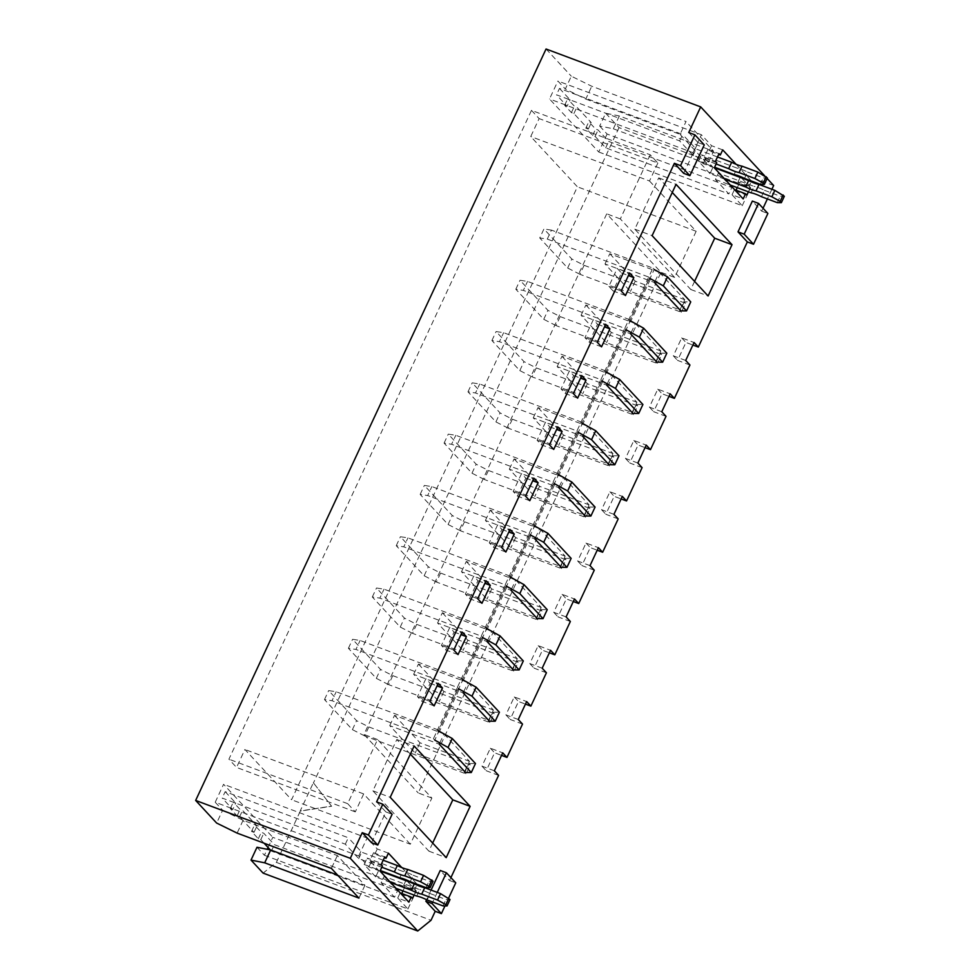 <?xml version="1.0" encoding="UTF-8"?>
<svg xmlns="http://www.w3.org/2000/svg" width="980" height="980" viewBox="0 0 980 980"><rect width="100%" height="100%" fill="white"/><g stroke="black" fill="none" stroke-linecap="round" stroke-linejoin="round"><path stroke-width="0.73" stroke-dasharray="4.9 3.68" d="M763.04 208.262L761.693 211.153L752.358 201.096M771.897 189.275L767.389 198.928M764.706 175.873L767.132 178.482M683.709 173.362L698.066 142.59L688.732 132.533M371.579 842.727L385.936 811.955L376.602 801.897M431.077 890.097L426.594 899.701M450.91 877.627L449.563 880.518L440.228 870.461M439.8 742.901L443.989 733.934M444.099 733.995L469.457 761.313L464.667 771.579L415.189 753.044L389.746 725.629L439.224 744.151M463.724 691.611L467.901 682.644M468.024 682.705L493.369 710.022L488.591 720.276L439.113 701.754L413.658 674.326L463.136 692.86M487.636 640.32L491.825 631.341M491.935 631.414L517.293 658.732L512.503 668.985L463.026 650.463L437.582 623.035L487.06 641.557M511.56 589.029L515.737 580.05M515.86 580.123L541.205 607.441L536.428 617.694L486.95 599.172L461.494 571.744L510.972 590.266M535.472 537.738L539.662 528.759M539.772 528.82L565.129 556.15L560.34 566.403L510.862 547.881L485.419 520.454L534.896 538.976M559.396 486.448L563.574 477.468M563.696 477.53L589.041 504.847L584.264 515.113L534.786 496.591L509.331 469.163L558.808 487.685M583.308 435.157L587.498 426.178M587.608 426.239L612.966 453.556L608.176 463.822L558.698 445.3L533.255 417.872L582.733 436.394M607.233 383.854L611.41 374.887M611.532 374.948L636.878 402.266L632.1 412.531L582.622 393.997L557.167 366.581L606.645 385.103M631.145 332.563L635.334 323.596M635.444 323.657L660.802 350.975L656.012 361.228L606.534 342.706L581.091 315.278L630.569 333.812M655.069 281.272L659.246 272.293M659.369 272.367L684.714 299.684L679.936 309.937L630.458 291.415L605.003 263.988L654.481 282.51M736.078 164.285L751.513 181.055M749.161 186.09L738.026 181.925L739.3 183.297L750.435 187.462L749.161 186.09L751.17 181.778M750.435 187.462L748.402 191.823M401.763 867.557L417.198 884.315M414.846 889.35L403.711 885.185L404.985 886.557L416.12 890.722L414.846 889.35L416.868 885.038M416.12 890.722L414.087 895.083M382.421 865.965L371.285 861.8L370.011 860.428L373.601 852.735L374.875 854.107L384.38 857.659M373.601 852.735L384.736 856.9M370.011 860.428L381.147 864.593M401.751 893.491L401.396 894.25L412.531 898.415M401.396 894.25L400.305 892.952M404.985 886.557L402.952 890.918M716.723 162.704L705.6 158.54L704.326 157.168L707.915 149.475L709.177 150.834L718.683 154.399M707.915 149.475L719.038 153.64M704.326 157.168L715.449 161.333M736.066 190.23L735.711 190.99L746.846 195.155M735.711 190.99L734.608 189.679M739.3 183.297L737.266 187.658M585.783 99.066L680.047 134.358L686.024 121.532L591.761 86.24L571.303 76.195L565.325 89.021L585.783 99.066L591.761 86.24M619.336 115.959L613.358 128.784L599.674 126.04L605.665 113.227L619.336 115.959L713.599 151.239L686.024 121.532M613.358 128.784L707.621 164.064L713.599 151.239M680.047 134.358L707.621 164.064M546.056 49L571.303 76.195M605.665 113.227L619.017 127.621L773.649 185.502M722.701 149.879L711.578 145.714L701.398 134.738L557.902 81.022L565.325 89.021M599.674 126.04L607.098 134.04L750.594 187.768L740.414 176.792M743.575 177.98L751.55 180.957M313.355 782.763L331.522 806.124L300.199 810.975L313.355 782.763L331.632 806.246L300.309 811.097L276.397 862.388L263.106 873.107M256.993 847.259L264.416 855.258L267.197 849.305M268.042 847.492L272.795 837.312L416.292 891.028L406.112 880.065M380.02 871.098L368.897 866.933L358.717 855.957L215.22 802.24L223.587 784.282L272.795 837.312M215.22 802.24L222.644 810.24L216.654 823.065M607.098 134.04L598.731 151.998L549.523 98.968L557.902 81.022M619.017 127.621L313.465 782.885M531.479 110.348L539.11 118.58L530.744 136.526L577.404 186.812L291.575 799.754L244.914 749.48L236.548 767.426L228.916 759.194L531.479 110.348L650.23 154.803L657.862 163.035L539.11 118.58M448.62 898.121L444.981 905.912M437.264 892.413L432.756 902.078M761.693 211.153L767.879 213.469M689.932 365.026L677.56 360.395L685.939 342.449L692.885 345.046M666.02 416.329L653.648 411.698L662.014 393.74L668.96 396.337M642.096 467.619L629.723 462.989L638.102 445.03L645.048 447.627M618.184 518.91L605.812 514.279L614.178 496.321L621.124 498.93M594.26 570.201L581.887 565.57L590.266 547.612L597.212 550.221M570.348 621.491L557.975 616.861L566.342 598.915L573.288 601.512M546.423 672.782L534.063 668.152L542.43 650.206L549.376 652.803M522.512 724.073L510.139 719.442L518.506 701.496L525.452 704.093M498.587 775.376L486.227 770.745L494.594 752.787L501.54 755.384M449.563 880.518L455.749 882.833M276.397 862.388L431.029 920.269M389.746 725.629L394.524 715.363L444.001 733.885M394.524 715.363L419.979 742.791L469.457 761.313M419.979 742.791L415.189 753.044M413.658 674.326L418.448 664.073L467.926 682.595M418.448 664.073L443.891 691.5L493.369 710.022M443.891 691.5L439.113 701.754M437.582 623.035L442.36 612.782L491.838 631.304M442.36 612.782L467.815 640.21L517.293 658.732M467.815 640.21L463.026 650.463M461.494 571.744L466.284 561.491L515.762 580.013M466.284 561.491L491.727 588.919L541.205 607.441M491.727 588.919L486.95 599.172M485.419 520.454L490.196 510.2L539.674 528.722M490.196 510.2L515.652 537.616L565.129 556.15M515.652 537.616L510.862 547.881M509.331 469.163L514.12 458.897L563.598 477.432M514.12 458.897L539.563 486.325L589.041 504.847M539.563 486.325L534.786 496.591M533.255 417.872L538.032 407.607L587.51 426.129M538.032 407.607L563.488 435.034L612.966 453.556M563.488 435.034L558.698 445.3M557.167 366.581L561.957 356.316L611.434 374.838M561.957 356.316L587.4 383.744L636.878 402.266M587.4 383.744L582.622 393.997M581.091 315.278L585.869 305.025L635.346 323.547M585.869 305.025L611.324 332.453L660.802 350.975M611.324 332.453L606.534 342.706M605.003 263.988L609.793 253.734L659.27 272.256M609.793 253.734L635.236 281.162L684.714 299.684M635.236 281.162L630.458 291.415M388.399 853.139L377.263 848.974L367.084 838.01L223.587 784.282M409.26 881.241L417.235 884.23M222.644 810.24L243.101 820.285L337.365 855.577L364.94 885.283L337.537 875.03M264.416 855.258L407.913 908.987L397.733 898.011L408.868 902.176M714.334 167.837L703.199 163.66L693.019 152.696L549.523 98.968M598.731 151.998L742.228 205.714L732.048 194.75L743.183 198.916M657.862 163.035L649.495 180.982L530.744 136.526M649.495 180.982L696.155 231.268L577.404 186.812M410.338 844.209L363.678 793.935L355.299 811.881L347.667 803.661L377.57 739.545L431.862 798.051L410.338 844.209L291.575 799.754M431.862 798.051L418.252 792.955L661.022 272.33L606.73 213.824L363.96 734.449L418.252 792.955M696.155 231.268L674.632 277.426L661.022 272.33M363.678 793.935L244.914 749.48M355.299 811.881L236.548 767.426M347.667 803.661L228.916 759.194M377.57 739.545L363.96 734.449M674.632 277.426L620.328 218.92L650.23 154.803M620.328 218.92L606.73 213.824M385.936 811.955L392.123 814.27M698.066 142.59L704.253 144.905M694.575 281.395L690.79 289.504L634.795 229.173L658.719 177.882L672.255 192.472M690.79 289.504L708.111 295.985M634.795 229.173L652.117 235.653M658.719 177.882L676.041 184.363M432.67 843.057L428.885 851.155L372.902 790.823L396.814 739.533L410.351 754.122M428.885 851.155L446.206 857.647M372.902 790.823L390.212 797.304M396.814 739.533L414.136 746.013M494.349 770.795L481.976 766.164L490.355 748.218L502.716 752.848M490.355 748.218L494.594 752.787M481.976 766.164L486.227 770.745M518.273 719.504L505.901 714.873L514.267 696.927L526.64 701.558M514.267 696.927L518.506 701.496M505.901 714.873L510.139 719.442M542.185 668.213L529.812 663.583L538.192 645.636L550.552 650.267M538.192 645.636L542.43 650.206M529.812 663.583L534.063 668.152M566.109 616.922L553.737 612.292L562.104 594.333L574.476 598.976M562.104 594.333L566.342 598.915M553.737 612.292L557.975 616.861M590.021 565.632L577.649 561.001L586.028 543.043L598.388 547.673M586.028 543.043L590.266 547.612M577.649 561.001L581.887 565.57M613.946 514.341L601.573 509.71L609.94 491.752L622.312 496.382M609.94 491.752L614.178 496.321M601.573 509.71L605.812 514.279M637.858 463.05L625.485 458.42L633.864 440.461L646.224 445.091M633.864 440.461L638.102 445.03M625.485 458.42L629.723 462.989M661.782 411.747L649.409 407.116L657.776 389.17L670.149 393.801M657.776 389.17L662.014 393.74M649.409 407.116L653.648 411.698M685.694 360.456L673.321 355.826L681.7 337.88L694.061 342.51M681.7 337.88L685.939 342.449M673.321 355.826L677.56 360.395M434.116 705.894L421.743 701.264L417.505 696.694L425.871 678.736L438.244 683.366M421.743 701.264L430.122 683.305L425.871 678.736M429.877 701.325L417.505 696.694M430.122 683.305L437.068 685.914M458.04 654.603L445.667 649.973L441.429 645.404L449.796 627.445L462.168 632.076M445.667 649.973L454.034 632.014L449.796 627.445M453.789 650.034L441.429 645.404M454.034 632.014L460.98 634.611M481.952 603.312L469.579 598.682L465.341 594.101L473.708 576.154L486.08 580.785M469.579 598.682L477.958 580.724L473.708 576.154M477.713 598.743L465.341 594.101M477.958 580.724L484.904 583.321M505.876 552.022L493.504 547.379L489.265 542.81L497.632 524.864L510.004 529.494M493.504 547.379L501.87 529.433L497.632 524.864M501.625 547.44L489.265 542.81M501.87 529.433L508.816 532.03M529.788 500.719L517.416 496.088L513.177 491.519L521.544 473.573L533.916 478.203M517.416 496.088L525.795 478.142L521.544 473.573M525.549 496.149L513.177 491.519M525.795 478.142L532.74 480.739M553.712 449.428L541.34 444.798L537.089 440.228L545.468 422.282L557.841 426.913M541.34 444.798L549.707 426.851L545.468 422.282M549.462 444.859L537.089 440.228M549.707 426.851L556.652 429.448M577.624 398.137L565.252 393.507L561.013 388.938L569.38 370.979L581.753 375.61M565.252 393.507L573.631 375.56L569.38 370.979M573.386 393.568L561.013 388.938M573.631 375.56L580.577 378.158M601.548 346.846L589.176 342.216L584.925 337.647L593.304 319.688L605.677 324.319M589.176 342.216L597.543 324.257L593.304 319.688M597.298 342.277L584.925 337.647M597.543 324.257L604.489 326.867M625.461 295.556L613.088 290.925L621.467 272.967L617.216 268.398L629.589 273.028M621.467 272.967L628.413 275.564M613.088 290.925L608.85 286.356L617.216 268.398M621.222 290.987L608.85 286.356M364.94 885.283L358.962 898.109M337.365 855.577L331.387 868.403M243.101 820.285L237.123 833.11M703.199 163.66L705.6 158.54M709.177 150.834L711.578 145.714M716.123 163.991L693.032 155.342L679.63 140.9L556.493 94.803L567.101 106.232L570.091 99.825L567.616 98.894L574.403 106.208L576.877 107.138L591.295 122.672L588.821 121.753L595.607 129.066L598.082 129.985L608.69 141.414L731.827 187.511L728.838 193.93L715.437 179.487L718.426 173.068L754.037 186.408L751.048 192.815M679.63 140.9L682.619 134.493L559.482 88.396L556.493 94.803M693.019 152.696L701.398 134.738M732.048 194.75L734.437 189.618M567.101 106.232L564.627 105.301L571.413 112.614L573.888 113.545L588.306 129.09L585.832 128.16L592.618 135.473L595.093 136.404L605.701 147.833L728.838 193.93M605.701 147.833L608.69 141.414M742.228 205.714L750.594 187.768M738.026 181.925L740.145 177.38M595.093 136.404L598.082 129.985M731.827 187.511L718.426 173.068M715.437 179.487L730.321 185.049M761.46 196.711L764.449 190.304A10.927 1.948 -155 0 0 754.037 186.408M764.449 190.304L780.276 196.221L784.343 196.257M777.287 202.639L780.276 196.221M714.383 167.739L712.987 167.225L701.46 154.791L737.07 168.119L734.081 174.538M724.894 179.205L709.998 173.632L712.987 167.225M709.998 173.632L698.471 161.198L701.46 154.791M698.471 161.198L714.616 167.237M744.494 178.434L747.483 172.014A10.927 1.948 -155 0 0 737.07 168.119M747.483 172.014L763.31 177.944L767.377 177.968M760.321 184.35L763.31 177.944M717.483 156.971L696.02 148.936L682.619 134.493M693.032 155.342L696.02 148.936M559.482 88.396L570.091 99.825M564.627 105.301L567.616 98.894M571.413 112.614L574.403 106.208M573.888 113.545L576.877 107.138M588.306 129.09L591.295 122.672M585.832 128.16L588.821 121.753M592.618 135.473L595.607 129.066M368.897 866.933L371.285 861.8M358.717 855.957L367.084 838.01M374.875 854.107L377.263 848.974M381.82 867.251L358.729 858.615L345.315 844.172L222.191 798.075L232.787 809.492L235.776 803.086L233.301 802.155L240.088 809.468L242.562 810.399L256.993 825.944L254.518 825.013L261.305 832.326L263.779 833.257L274.375 844.687L397.513 890.783L394.524 897.19L381.122 882.747L384.111 876.341L419.734 889.669L416.745 896.075M345.315 844.172L348.304 837.753L225.18 791.656L222.191 798.075M397.733 898.011L400.122 892.878M403.711 885.185L405.83 880.653M270.309 849.917L271.387 851.093L394.524 897.19M271.387 851.093L274.375 844.687M407.913 908.987L416.292 891.028M232.787 809.492L230.312 808.573L237.099 815.887L239.573 816.806L254.004 832.351L251.529 831.432L258.316 838.745L260.79 839.664L264.061 843.192M260.79 839.664L263.779 833.257M397.513 890.783L384.111 876.341M381.122 882.747L396.006 888.321M427.145 899.971L430.134 893.564A10.927 1.948 -155 0 0 419.734 889.669M430.134 893.564L445.961 899.493L450.028 899.518M442.972 905.9L445.961 899.493M380.069 871L378.684 870.485L367.145 858.051L402.768 871.392L399.779 877.798M390.579 882.466L375.695 876.892L378.684 870.485M375.695 876.892L364.156 864.458L367.145 858.051M364.156 864.458L380.301 870.51M410.179 881.694L413.168 875.287A10.927 1.948 -155 0 0 402.768 871.392M413.168 875.287L428.995 881.204L433.062 881.241M426.006 887.623L428.995 881.204M383.18 860.232L361.718 852.196L348.304 837.753M358.729 858.615L361.718 852.196M225.18 791.656L235.776 803.086M230.312 808.573L233.301 802.155M237.099 815.887L240.088 809.468M239.573 816.806L242.562 810.399M254.004 832.351L256.993 825.944M251.529 831.432L254.518 825.013M258.316 838.745L261.305 832.326M584.117 265.311L685.547 303.286L681.37 312.265L579.927 274.29L584.117 265.311L571.842 259.039L543.937 228.965L539.747 237.944L547.269 239.083L551.458 230.116L652.888 268.091L648.699 277.058L547.269 239.083M560.193 316.601L661.635 354.576L657.445 363.555L556.015 325.58L560.193 316.601L547.93 310.342L520.013 280.256L527.534 281.407L628.976 319.382L624.787 328.361L523.345 290.386L527.534 281.407M536.28 367.892L637.711 405.867L633.533 414.846L532.091 376.871L536.28 367.892L524.006 361.632L496.101 331.546L503.622 332.698L605.052 370.673L600.863 379.652L499.433 341.677L503.622 332.698M512.356 419.183L613.799 457.158L609.609 466.137L508.179 428.162L512.356 419.183L500.094 412.923L472.176 382.849L479.698 383.988L581.14 421.964L576.951 430.943L475.508 392.968L479.698 383.988M488.444 470.474L589.874 508.449L585.697 517.428L484.255 479.453L488.444 470.474L476.17 464.214L448.264 434.14L455.786 435.279L557.216 473.254L553.026 482.234L451.596 444.259L455.786 435.279M464.52 521.777L565.962 559.739L561.773 568.719L460.343 530.744L464.52 521.777L452.258 515.505L424.34 485.431L431.862 486.57L533.304 524.545L529.114 533.524L427.672 495.549L431.862 486.57M440.608 573.067L542.038 611.042L537.861 620.009L436.418 582.034L440.608 573.067L428.334 566.795L400.428 536.721L407.95 537.873L509.38 575.836L505.19 584.815L403.76 546.84L407.95 537.873M416.684 624.358L518.126 662.333L513.937 671.3L412.507 633.337L416.684 624.358L404.422 618.086L376.504 588.012L384.025 589.164L485.468 627.139L481.278 636.106L379.836 598.131L384.025 589.164M392.772 675.649L494.202 713.624L490.024 722.603L388.582 684.628L392.772 675.649L380.497 669.389L352.592 639.303L360.113 640.455L461.543 678.43L457.354 687.397L355.924 649.434L360.113 640.455M368.848 726.939L470.29 764.914L466.1 773.894L364.67 735.919L368.848 726.939L356.585 720.68L328.668 690.594L336.189 691.745L437.631 729.72L433.442 738.7L332 700.725L336.189 691.745M648.699 277.058L650.022 278.479L654.199 269.5L652.888 268.091M685.547 303.286L684.236 301.865L690.741 301.914M551.458 230.116L543.937 228.965M433.442 738.7L434.752 740.108L438.942 731.141L437.631 729.72M364.67 735.919L352.396 729.647L324.478 699.573L332 700.725M470.29 764.914L468.979 763.494L464.79 772.473L466.1 773.894M437.913 731.766L439.15 732.232L437.913 731.766L457.648 689.442L458.885 689.908L457.648 689.442M468.979 763.494L475.471 763.543M457.354 687.397L458.677 688.817L462.854 679.838L461.543 678.43M388.582 684.628L376.308 678.356L348.402 648.282L355.924 649.434M494.202 713.624L492.891 712.203L488.702 721.182L490.024 722.603M461.825 680.475L463.062 680.929L461.825 680.475L481.56 638.152L482.797 638.617L481.56 638.152M492.891 712.203L499.396 712.252M481.278 636.106L482.589 637.527L486.778 628.548L485.468 627.139M412.507 633.337L400.232 627.065L372.314 596.991L379.836 598.131M518.126 662.333L516.815 660.912L512.626 669.891L513.937 671.3M485.749 629.185L486.987 629.638L485.749 629.185L505.484 586.861L506.721 587.326L505.484 586.861M516.815 660.912L523.308 660.961M505.19 584.815L506.513 586.236L510.69 577.257L509.38 575.836M436.418 582.034L424.144 575.774L396.238 545.701L403.76 546.84M542.038 611.042L540.727 609.621L536.538 618.601L537.861 620.009M509.661 577.882L510.899 578.347L509.661 577.882L529.396 535.57L530.633 536.036L529.396 535.57M540.727 609.621L547.232 609.67M529.114 533.524L530.425 534.945L534.615 525.966L533.304 524.545M460.343 530.744L448.068 524.484L420.151 494.41L427.672 495.549M565.962 559.739L564.652 558.331L560.462 567.31L561.773 568.719M533.586 526.591L534.823 527.056L533.586 526.591L553.32 484.279L554.558 484.745L553.32 484.279M564.652 558.331L571.144 558.38M553.026 482.234L554.349 483.655L558.527 474.675L557.216 473.254M484.255 479.453L471.98 473.193L444.075 443.107L451.596 444.259M589.874 508.449L588.563 507.04L584.374 516.007L585.697 517.428M557.498 475.3L558.735 475.766L557.498 475.3L577.232 432.988L578.47 433.454L577.232 432.988M588.563 507.04L595.068 507.089M576.951 430.943L578.261 432.352L582.451 423.385L581.14 421.964M508.179 428.162L495.905 421.902L467.987 391.816L475.508 392.968M613.799 457.158L612.488 455.749L608.298 464.716L609.609 466.137M581.422 424.009L582.659 424.475L581.422 424.009L601.157 381.698L602.394 382.151L601.157 381.698M612.488 455.749L618.98 455.786M600.863 379.652L602.186 381.061L606.363 372.094L605.052 370.673M532.091 376.871L519.817 370.599L491.911 340.526L499.433 341.677M637.711 405.867L636.4 404.446L632.21 413.425L633.533 414.846M605.334 372.719L606.571 373.184L605.334 372.719L625.069 330.395L626.306 330.86L625.069 330.395M636.4 404.446L642.905 404.495M624.787 328.361L626.098 329.77L630.287 320.791L628.976 319.382M556.015 325.58L543.741 319.309L515.823 289.235L523.345 290.386M661.635 354.576L660.324 353.155L656.135 362.135L657.445 363.555M629.258 321.428L630.495 321.893L629.258 321.428L648.993 279.104L650.23 279.57L648.993 279.104M660.324 353.155L666.817 353.204M579.927 274.29L567.653 268.018L539.747 237.944M684.236 301.865L680.047 310.844L681.37 312.265M352.396 729.647L356.585 720.68M324.478 699.573L328.668 690.594M376.308 678.356L380.497 669.389M348.402 648.282L352.592 639.303M400.232 627.065L404.422 618.086M372.314 596.991L376.504 588.012M424.144 575.774L428.334 566.795M396.238 545.701L400.428 536.721M448.068 524.484L452.258 515.505M420.151 494.41L424.34 485.431M471.98 473.193L476.17 464.214M444.075 443.107L448.264 434.14M495.905 421.902L500.094 412.923M467.987 391.816L472.176 382.849M519.817 370.599L524.006 361.632M491.911 340.526L496.101 331.546M543.741 319.309L547.93 310.342M515.823 289.235L520.013 280.256M567.653 268.018L571.842 259.039M650.23 279.57L630.495 321.893M628.401 320.509L648.135 278.197M649.373 278.651L629.638 320.974M626.306 330.86L606.571 373.184M604.489 371.8L624.223 329.488M625.461 329.954L605.726 372.265M602.394 382.151L582.659 424.475M580.564 423.091L600.299 380.779M601.536 381.245L581.802 423.556M578.47 433.454L558.735 475.766M556.652 474.381L576.387 432.07M577.624 432.535L557.89 474.847M554.558 484.745L534.823 527.056M532.728 525.684L552.463 483.361M553.7 483.826L533.965 526.138M530.633 536.036L510.899 578.347M508.816 576.975L528.551 534.651M529.788 535.117L510.053 577.441M506.721 587.326L486.987 629.638M484.892 628.266L504.627 585.954M505.864 586.408L486.129 628.731M482.797 638.617L463.062 680.929M460.98 679.557L480.715 637.245M481.952 637.698L462.217 680.022M458.885 689.908L439.15 732.232M437.068 730.847L456.79 688.536M458.028 689.001L438.293 731.313"/><path stroke-width="1.47" d="M633.827 277.597L629.589 273.028L621.222 290.987L625.461 295.556L633.827 277.597L628.413 275.564M609.915 328.888L605.677 324.319L597.298 342.277L601.548 346.846L609.915 328.888L604.489 326.867M585.991 380.191L581.753 375.61L573.386 393.568L577.624 398.137L585.991 380.191L580.577 378.158M562.079 431.482L557.841 426.913L549.462 444.859L553.712 449.428L562.079 431.482L556.652 429.448M538.155 482.773L533.916 478.203L525.549 496.149L529.788 500.719L538.155 482.773L532.74 480.739M514.243 534.063L510.004 529.494L501.625 547.44L505.876 552.022L514.243 534.063L508.816 532.03M490.319 585.354L486.08 580.785L477.713 598.743L481.952 603.312L490.319 585.354L484.904 583.321M466.407 636.645L462.168 632.076L453.789 650.034L458.04 654.603L466.407 636.645L460.98 634.611M442.482 687.936L438.244 683.366L429.877 701.325L434.116 705.894L442.482 687.936L437.068 685.914M758.545 203.411L744.188 234.183L753.522 244.241L767.879 213.469L758.545 203.411L752.358 201.096L738.014 231.868L747.336 241.925L698.311 347.079L694.061 342.51L685.694 360.456L689.932 365.026L674.387 398.37L670.149 393.801L661.782 411.747L666.02 416.329L650.475 449.661L646.224 445.091L637.858 463.05L642.096 467.619L626.551 500.952L622.312 496.382L613.946 514.341L618.184 518.91L602.639 552.255L598.388 547.673L590.021 565.632L594.26 570.201L578.715 603.545L574.476 598.976L566.109 616.922L570.348 621.491L554.803 654.836L550.552 650.267L542.185 668.213L546.423 672.782L530.878 706.127L526.64 701.558L518.273 719.504L522.512 724.073L506.966 757.418L502.716 752.848L494.349 770.795L498.587 775.376L450.91 877.627M767.132 178.482L773.649 185.502L771.897 189.275M767.389 198.928L763.04 208.262M426.594 899.701L425.871 901.245L435.206 911.302L431.029 920.269L417.737 931L350.289 858.321L362.245 832.682L368.431 834.997L377.766 845.054L392.123 814.27L382.788 804.213L376.602 801.897L674.387 163.305L680.561 165.62L689.895 175.677L704.253 144.905L694.918 134.848L688.732 132.533L700.688 106.894L764.706 175.873M674.387 163.305L683.709 173.362L689.895 175.677M362.245 832.682L371.579 842.727L377.766 845.054M448.62 898.121L455.749 882.833L446.415 872.776L440.228 870.461L431.077 890.097M446.206 857.647L390.212 797.304L414.136 746.013L470.13 806.344L446.206 857.647M464.667 771.579L439.224 744.151L439.8 742.901M488.591 720.276L463.136 692.86L463.724 691.611M512.503 668.985L487.06 641.557L487.636 640.32M536.428 617.694L510.972 590.266L511.56 589.029M560.34 566.403L534.896 538.976L535.472 537.738M584.264 515.113L558.808 487.685L559.396 486.448M608.176 463.822L582.733 436.394L583.308 435.157M632.1 412.531L606.645 385.103L607.233 383.854M656.012 361.228L630.569 333.812L631.145 332.563M679.936 309.937L654.481 282.51L655.069 281.272M708.111 295.985L652.117 235.653L676.041 184.363L732.023 244.694L708.111 295.985M736.078 164.285L722.701 149.879L720.312 155.012L719.038 153.64L715.449 161.333L716.723 162.704L714.334 167.837L743.183 198.916L745.572 193.783L746.846 195.155L748.402 191.823M751.17 181.778L751.513 181.055M401.763 867.557L388.399 853.139L386.01 858.272L384.736 856.9L381.147 864.593L382.421 865.965L380.02 871.098L408.868 902.176L411.257 897.055L412.531 898.415L414.087 895.083M416.868 885.038L417.198 884.315M384.38 857.659L386.01 858.272M400.305 892.952L411.257 897.055M402.952 890.918L401.751 893.491M718.683 154.399L720.312 155.012M734.608 189.679L745.572 193.783M737.266 187.658L736.066 190.23M417.737 931L263.106 873.107L251.015 860.085L264.698 862.817L358.962 898.109L331.387 868.403L237.123 833.11L216.654 823.065L195.657 800.439L546.056 49L700.688 106.894M740.145 177.38L740.414 176.792L743.575 177.98M337.537 875.03L270.676 849.991L256.993 847.259L251.015 860.085M267.197 849.305L268.042 847.492M680.561 165.62L694.918 134.848M432.756 902.078L432.058 903.56L441.392 913.617L444.981 905.912M446.415 872.776L437.264 892.413M368.431 834.997L382.788 804.213M195.657 800.439L350.289 858.321M747.336 241.925L753.522 244.241M692.885 345.046L698.311 347.079M668.96 396.337L674.387 398.37M645.048 447.627L650.475 449.661M621.124 498.93L626.551 500.952M597.212 550.221L602.639 552.255M573.288 601.512L578.715 603.545M549.376 652.803L554.803 654.836M525.452 704.093L530.878 706.127M501.54 755.384L506.966 757.418M435.206 911.302L441.392 913.617M405.83 880.653L406.112 880.065L409.26 881.241M738.014 231.868L744.188 234.183M425.871 901.245L432.058 903.56M672.255 192.472L714.714 238.214L694.575 281.395M714.714 238.214L732.023 244.694M410.351 754.122L452.809 799.864L432.67 843.057M452.809 799.864L470.13 806.344M270.676 849.991L264.698 862.817M730.321 185.049L751.048 192.815A10.927 1.948 -155 0 1 761.46 196.711L777.287 202.639L781.354 202.664L784.343 196.257L774.849 190.377L759.022 184.448L756.033 190.855L771.86 196.784L774.849 190.377M781.354 202.664L780.166 201.39L783.155 194.971M780.166 201.39L771.86 196.784M759.022 184.448A10.927 1.948 -155 0 1 748.61 180.553L745.621 186.96A10.927 1.948 -155 0 0 756.033 190.855M748.61 180.553L714.383 167.739M745.621 186.96L724.894 179.205M714.616 167.237L734.081 174.538A10.927 1.948 -155 0 1 744.494 178.434L760.321 184.35L764.376 184.387L767.377 177.968L757.883 172.088L742.056 166.171L739.055 172.578L754.882 178.507L757.883 172.088M764.376 184.387L763.187 183.101L766.189 176.694M763.187 183.101L754.882 178.507M742.056 166.171A10.927 1.948 -155 0 1 731.644 162.276L728.655 168.683A10.927 1.948 -155 0 0 739.055 172.578M731.644 162.276L717.483 156.971M728.655 168.683L716.123 163.991M264.061 843.192L270.309 849.917M396.006 888.321L416.745 896.075A10.927 1.948 -155 0 1 427.145 899.971L442.972 905.9L447.039 905.937L450.028 899.518L440.535 893.638L424.708 887.709L421.719 894.128L437.546 900.057L440.535 893.638M447.039 905.937L445.851 904.65L448.84 898.244M445.851 904.65L437.546 900.057M424.708 887.709A10.927 1.948 -155 0 1 414.295 883.813L411.306 890.232A10.927 1.948 -155 0 0 421.719 894.128M414.295 883.813L380.069 871M411.306 890.232L390.579 882.466M380.301 870.51L399.779 877.798A10.927 1.948 -155 0 1 410.179 881.694L426.006 887.623L430.073 887.647L433.062 881.241L423.568 875.361L407.741 869.432L404.752 875.838L420.579 881.767L423.568 875.361M430.073 887.647L428.885 886.373L431.874 879.954M428.885 886.373L420.579 881.767M407.741 869.432A10.927 1.948 -155 0 1 397.329 865.536L394.34 871.943A10.927 1.948 -155 0 0 404.752 875.838M397.329 865.536L383.18 860.232M394.34 871.943L381.82 867.251M680.047 310.844L686.551 310.893L690.741 301.914L667.49 276.862L654.199 269.5M434.752 740.108L448.044 747.471L471.294 772.522L464.79 772.473M471.294 772.522L475.471 763.543L452.233 738.504L438.942 731.141M458.677 688.817L471.968 696.18L495.206 721.231L488.702 721.182M495.206 721.231L499.396 712.252L476.145 687.201L462.854 679.838M482.589 637.527L495.88 644.889L519.13 669.94L512.626 669.891M519.13 669.94L523.308 660.961L500.07 635.91L486.778 628.548M506.513 586.236L519.804 593.598L543.043 618.649L536.538 618.601M543.043 618.649L547.232 609.67L523.982 584.619L510.69 577.257M530.425 534.945L543.716 542.308L566.967 567.346L560.462 567.31M566.967 567.346L571.144 558.38L547.906 533.328L534.615 525.966M554.349 483.655L567.641 491.017L590.879 516.056L584.374 516.007M590.879 516.056L595.068 507.089L571.818 482.038L558.527 474.675M578.261 432.352L591.553 439.714L614.803 464.765L608.298 464.716M614.803 464.765L618.98 455.786L595.742 430.747L582.451 423.385M602.186 381.061L615.477 388.423L638.715 413.474L632.21 413.425M638.715 413.474L642.905 404.495L619.654 379.456L606.363 372.094M626.098 329.77L639.389 337.132L662.639 362.184L656.135 362.135M662.639 362.184L666.817 353.204L643.578 328.153L630.287 320.791M686.551 310.893L663.313 285.842L667.49 276.862M650.022 278.479L663.313 285.842M639.389 337.132L643.578 328.153M615.477 388.423L619.654 379.456M591.553 439.714L595.742 430.747M567.641 491.017L571.818 482.038M543.716 542.308L547.906 533.328M519.804 593.598L523.982 584.619M495.88 644.889L500.07 635.91M471.968 696.18L476.145 687.201M448.044 747.471L452.233 738.504"/></g></svg>
